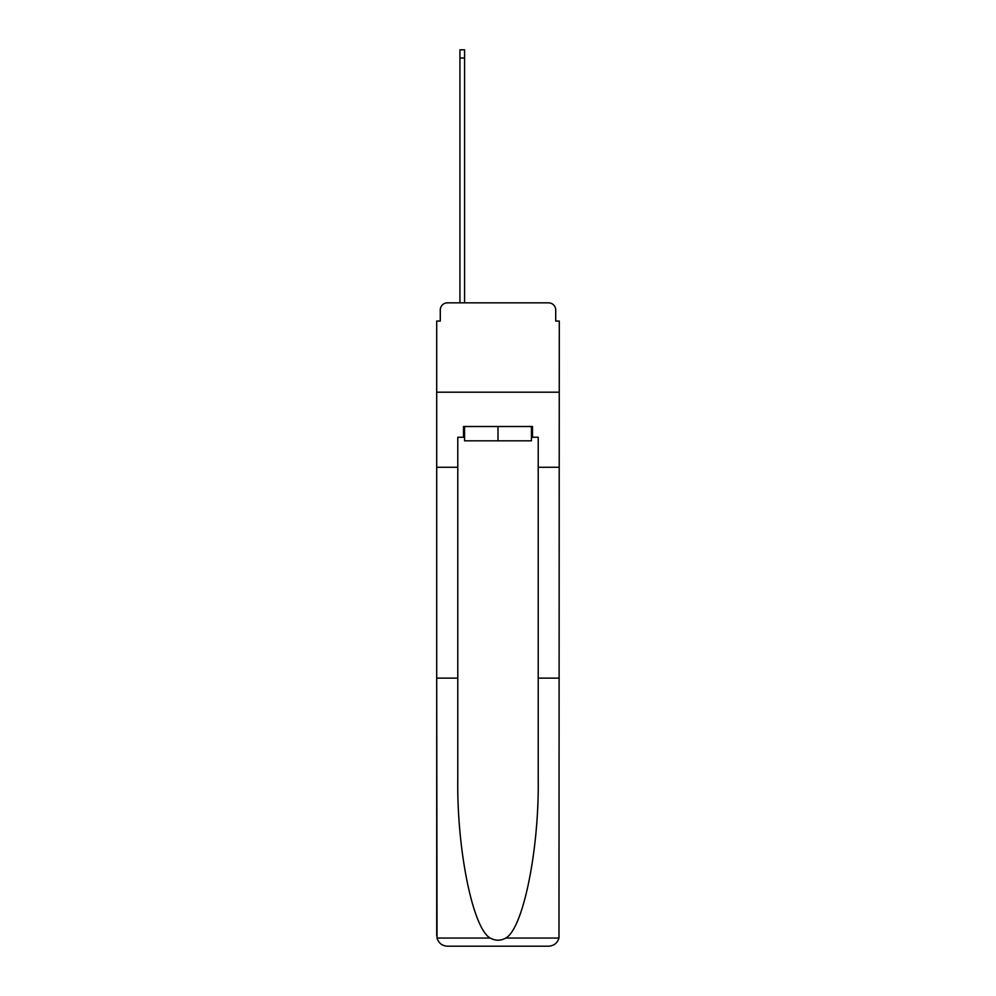 <?xml version="1.0" encoding="UTF-8"?>
<svg xmlns="http://www.w3.org/2000/svg" width="996" height="996" viewBox="0 0 996 996"><rect width="100%" height="100%" fill="white"/><g stroke="black" fill="none" stroke-linecap="round" stroke-linejoin="round"><path stroke-width="1.49" d="M440.282 310.005L440.282 321.073L440.282 310.005A7.146 7.146 0 0 1 447.428 302.846L459.94 302.846L459.94 49.8L464.584 49.8L464.584 302.846L470.124 302.846M531.416 437.244L532.486 437.244L532.486 426.512L463.514 426.512L463.514 437.244L457.787 437.244L457.787 678.139L436.709 678.139L437.02 938.045C438.638 943.125 442.112 945.839 447.428 946.2L548.572 946.2C553.888 945.839 557.362 943.125 558.98 938.045L559.291 321.073L555.718 321.073L555.718 310.005A7.146 7.146 0 0 0 548.572 302.846L447.428 302.846M457.787 467.261L436.709 467.261L436.709 392.2L559.291 392.2L436.709 392.2L436.709 321.073L440.282 321.073M525.876 302.846L548.572 302.846M555.718 321.073L555.718 310.005M447.428 946.2L474.594 946.2L447.428 946.2M457.787 678.139L457.787 778.113C456.678 849.14 472.814 928.708 490.219 938.045C495.398 940.934 500.59 940.934 505.781 938.045C523.186 928.708 539.322 849.14 538.214 778.113L538.214 437.244L532.486 437.244M436.709 935.481L436.709 467.261M559.291 467.261L538.214 467.261M559.291 678.139L538.214 678.139M463.514 437.244L464.584 437.244M464.584 426.512L464.584 440.817L531.416 440.817L531.416 426.512M498 426.512L498 440.817M437.02 938.045L490.219 938.045M505.781 938.045L558.98 938.045M459.94 58.017L464.584 58.017"/></g></svg>
